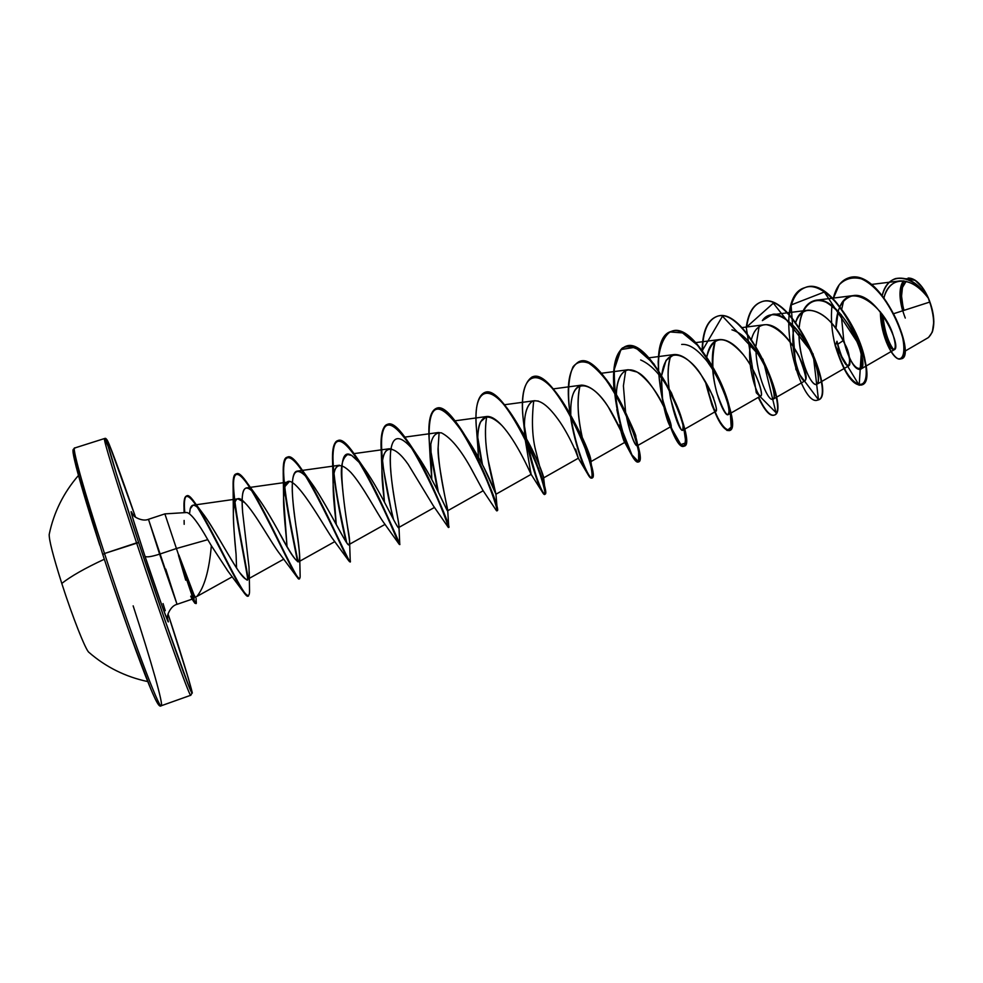 <?xml version="1.0" encoding="UTF-8"?>
<svg xmlns="http://www.w3.org/2000/svg" width="983" height="983" viewBox="0 0 983 983"><rect width="100%" height="100%" fill="white"/><g stroke="black" fill="none" stroke-linecap="round" stroke-linejoin="round"><path stroke-width="1.47" d="M49.248 534.174C48.794 539.151 52.971 555.567 61.782 583.435C72.287 616.292 85.46 649.616 88.802 652.245L88.998 652.417C85.926 650.771 72.509 616.968 61.782 583.435C70.813 576.308 84.993 568.235 104.321 559.241C84.993 568.235 70.813 576.308 61.782 583.435C53.193 556.317 49.003 539.986 49.199 534.433L49.248 534.174M133.16 605.86C151.112 660.92 164.124 706.58 161.126 705.769C158.816 708.411 130.112 631.971 104.517 553.515L102.76 554.486L104.517 553.515C130.506 633.15 159.492 710.181 161.249 705.757C159.43 707.33 156.936 705.057 145.189 675.075C134.069 646.531 117.161 598.524 102.76 554.486L76.232 467.158C71.82 448.924 73.16 450.288 73.123 449.612L74.597 448.027C71.894 447.425 84.391 492.2 104.517 553.515L136.563 542.862C162.367 620.863 189.719 697.414 190.702 695.251M904.52 351.435L928.075 337.747C934.87 331.947 935.423 320.053 929.758 302.064L894.137 313.54L929.758 302.064L928.382 298.328L929.758 302.064C933.948 314.29 934.772 324.353 932.216 332.266L928.579 337.439M928.382 298.328L932.375 310.1L933.85 321.552L932.388 331.775C935.152 322.78 933.862 311.636 928.517 298.328C924.634 289.629 920.149 283.571 915.038 280.167L915.013 280.143M195.433 597.369L193.897 594.604L194.106 600.208C197.743 608.256 195.678 599.667 196.182 598.586L195.85 603.55L194.106 600.208L178.501 555.432L193.897 594.604L195.482 597.345L196.846 596.448C204.317 587.515 209.158 570.607 211.345 545.7L207.769 539.667L176.424 548.514L178.722 555.346L176.424 548.514L207.769 539.667C198.247 522.858 191.292 513.802 186.893 512.499C191.267 513.765 198.234 522.821 207.769 539.667L211.345 545.7C209.158 570.656 204.304 587.576 196.809 596.472M161.249 705.757L190.776 695.251L192.127 692.904C193.749 696.394 184.226 662.837 168.019 613.847C185.443 667.088 196.256 703.386 190.309 689.833C184.632 677.066 160.77 609.251 138.652 542.567L104.517 553.515C83.481 489.448 71.009 444.132 74.941 448.125M148.494 519.343L159.615 554.142C151.382 556.747 146.516 557.472 145.017 556.317C133.197 520.351 128.933 506.098 132.25 513.556L131.046 511.799L133.356 520.007L145.017 556.317C146.516 557.472 151.382 556.747 159.615 554.142L177.051 604.324C169.395 606.13 166.496 618.233 167.552 616.746L167.602 618.712C171.669 633.236 158.484 596.988 145.017 556.317L162.514 607.224L167.835 621.096L167.602 618.712M132.238 513.544L134.069 515.891C132.717 515.731 142.007 522.194 148.458 519.307L164.874 513.888L176.424 548.514L159.615 554.142L176.424 548.514L164.874 513.888L186.893 512.499M185.738 580.203L178.587 555.702L185.738 580.203M190.776 695.251C190.358 699.183 162.76 622.042 136.563 542.862C116.326 481.879 102.822 437.632 104.468 438.553C102.822 437.619 116.326 481.867 136.563 542.862L138.652 542.567L116.412 473.855L106.901 440.998L107.098 439.917L112.173 451.873L135.519 517.181L109.334 444.685C105.23 434.916 104.677 439.585 104.468 438.553L74.597 448.027M106.496 442.35L107.786 445.459M928.308 298.144C919.228 286.25 909.717 280.511 899.801 280.941C892.22 282.219 886.961 287.712 884.012 297.394C889.554 274.847 913.023 276.42 928.308 298.144L928.247 298.046C917.999 283.079 907.002 276.628 895.255 278.693C889.124 280.88 884.811 286.397 882.304 295.244C888.239 269.551 914.092 275.215 928.247 298.046L928.308 298.144M840.01 306.487C850.504 280.536 884.86 307.114 893.043 334.871C901.608 362.567 882.427 347.208 881.862 313.774C884.245 337.083 888.362 349.076 894.198 349.764C902.677 347.577 876.59 291.128 853.109 295.613C841.681 298.685 835.968 309.657 835.943 328.543L838.18 311.292M746.294 327.056C748.174 313.405 753.015 305.086 760.83 302.088C791.708 288.388 837.086 397.144 817.709 400.069C799.978 408.056 770.07 297.075 804.807 287.687C837.233 273.483 882.255 381.539 861.182 385.078C852.335 385.545 843.697 372.459 835.255 345.819L836.988 341.248C839.605 355.195 843.488 363.415 848.673 365.897C851.217 364.718 849.865 357.284 844.594 343.62C833.989 321.92 821.923 310.763 808.382 310.173C802.509 311.218 798.294 315.273 795.763 322.313C801.133 299.655 830.598 310.714 844.594 343.62C854.313 358.979 848.648 385.348 836.988 341.248L835.255 345.819C831.741 331.738 830.647 318.418 831.962 305.836C830.647 318.418 831.741 331.738 835.255 345.819L859.179 385.275L861.563 348.584L824.332 292.025L791.069 304.988L795.911 369.534L818.458 399.7L813.113 353.966L773.338 303.157L746.257 327.351L756.296 392.782L775.956 412.59L762.992 359.323L722.493 316.194L702.132 350.906M794.399 326.897C788.71 345.967 799.965 383.161 805.065 380.802L805.753 379.598C809.451 372.803 786.744 324.66 766.347 324.673L764.209 324.771C758.077 325.828 753.838 330.632 751.479 339.209C754.158 329.563 759.122 324.722 766.347 324.673C778.622 326.934 791.34 341.298 799.044 356.325C806.674 376.366 807.78 383.96 802.349 379.094C794.08 367.372 790.848 337.034 794.399 326.897M750.557 343.386C746.257 366.487 757.807 398.582 760.879 395.891C763.717 395.252 757.057 371.893 743.394 354.777C734.989 344.197 727.015 339.135 719.47 339.565C712.921 340.806 708.706 346.544 706.802 356.792C712.859 334.773 725.049 334.109 743.394 354.777C758.716 374.376 764.504 399.356 759.908 395.645C755.608 392.795 746.92 364.251 750.557 343.399M707.023 384.525C710.476 401.617 713.511 410.489 716.128 411.164C717.086 410.513 716.238 406.348 713.56 398.668C709.726 386.872 691.307 353.425 674.129 354.544L666.069 360.319L661.743 375.187C666.105 340.302 691.123 358.107 700.953 374.609C710.242 390.583 714.444 398.606 713.56 398.668C715.305 402.256 718.929 416.866 713.818 408.523C712.011 405.438 710.058 399.184 707.944 389.76L707.035 384.537M661.51 378.086C660.502 405.279 669.411 426.782 670.492 426.561L670.799 426.647C673.933 430.235 661.399 389.022 637.193 372.09L628.198 369.731C620.617 371.918 616.673 380.212 616.378 394.601C616.599 380.876 621.772 363.403 637.5 372.262C653.363 379.598 674.842 427.249 670.492 426.561L669.865 425.75C667.26 421.289 664.803 412.332 662.517 398.901L661.51 378.086M619.425 424.988C622.337 436.771 624.144 442.559 624.869 442.325C624.635 437.902 620.003 427.519 610.971 411.213C600.785 394.318 591.016 385.631 581.666 385.115C575.067 386.638 571.442 394.158 570.816 407.65L570.754 415.354L570.816 407.65C571.946 374.277 593.929 383.345 608.366 407.122C621.76 431.672 627.191 443.345 624.635 442.153C623.025 439.069 621.293 433.356 619.425 424.988M575.633 449.108L578.323 458.225L575.215 450.128M538.438 401.089L534.519 400.708L504.426 404.75M531.828 401.654C525.684 406.864 523.349 418.303 524.811 435.961L524.603 432.127C523.73 416.35 526.138 406.188 531.828 401.654C538.967 398.348 548.416 405.229 560.175 422.297C571 438.418 578.643 458.066 578.323 458.225L577.353 455.387M501.686 425.27C495.911 419.028 490.922 416.104 486.72 416.509L480.712 421.658C477.677 426.843 476.939 438.701 478.512 457.242L477.652 444.328C477.246 416.202 485.258 409.85 501.686 425.27C516.591 441.195 530.156 472.528 530.98 474.138L525.033 438.627M530.537 471.103L531.164 474.322L495.948 494.228L488.146 460.056C485.111 442.915 484.644 428.404 486.732 416.509L454.969 420.822M482.936 490.382L470.722 467.822M430.824 444.832L431.77 479.409L430.112 456.984C429.632 440.273 433.368 432.213 441.33 432.815C450.878 437.582 461.113 450.042 472.049 470.193L482.886 490.308M432.753 486.831L432.975 488.367L432.753 486.831M391.553 448.924L389.207 448.764C377.546 452.352 383.014 488.858 384.439 502.08L381.932 470.058C381.625 441.662 394.711 444.98 408.166 464.332L433.368 505.852L448.359 527.466C449.686 528.879 433.147 483.231 412.983 449.981C391.295 416.731 380.691 416.694 381.195 449.845L381.343 452.585C380.212 436.194 382.141 426.831 387.093 424.509C403.792 415.17 452.352 530.07 448.371 527.466L448.776 527.318C452.782 529.923 404.21 415.035 387.511 424.373C375.113 427.015 384.5 484.754 393.569 519.626C387.425 495.027 380.237 458.238 381.662 438.393C383.825 418.34 393.077 420.073 409.407 443.579C430.394 474.9 450.214 528.584 448.789 527.318L444.279 514.158L448.776 527.318L447.695 510.14C449.157 517.279 434.658 480.048 416.903 454.822L409.407 443.579M337.194 466.298C329.919 472.663 334.257 506.122 336.26 524.578L333.102 483.55C333.2 464.308 339.135 460.609 350.894 472.467C362.543 485.258 377.3 513.556 383.1 521.727L383.517 522.28M246.303 487.924C252.459 486.487 266.774 510.14 278.545 531.299C270.386 516.505 263.284 505.016 257.251 496.833C239.41 474.003 242.076 501.994 242.629 512.266L249.031 567.252L249.129 575.497L247.63 579.282C248.109 581.58 245.369 579.233 239.397 572.229C229.825 558.786 212.979 526.335 202.142 512.536C195.752 504.267 191.771 503.026 190.211 508.813L189.535 513.605L190.211 508.813L192.963 505.213C200.274 502.104 226.004 552.864 239.397 572.229C243.28 577.746 246.02 580.093 247.63 579.282L249.129 575.497L249.031 567.252L242.629 512.266C241.314 497.103 242.531 488.993 246.303 487.924L289.002 481.916L285.009 486.462C281.236 497.373 285.906 529.124 286.987 546.253L283.583 497.447L285.009 486.462C289.248 464.148 320.507 520.609 331.849 537.676L332.377 538.352M280.487 554.781C272.365 544.975 255.236 512.757 244.656 502.571L237.849 498.836C230.305 499.045 234.089 530.906 236.08 554.424L236.559 568.039L236.08 554.424C234.359 537.664 233.438 523.435 233.327 511.762C234.249 498.16 238.033 495.1 244.656 502.571C254.855 512.376 271.222 542.8 279.602 553.662L280.216 554.437M228.007 571.184L211.345 545.7L227.835 570.963M280.671 535.084C290.268 553.036 296.288 561.932 298.734 561.772C300.368 558.713 299.36 546.327 295.736 524.603C291.939 498.725 289.801 471.557 297.333 471.103C301.462 470.931 307.261 476.448 314.744 487.666C334.589 518.631 347.933 548.735 349.051 544.533C349.837 543.329 349.727 539.593 348.707 533.339C345.844 517.685 343.522 499.683 341.715 479.36C340.437 466.261 342.428 457.98 347.675 454.515L351.754 455.498C331.849 442.141 347.65 523.755 349.579 541.387C351.828 559.118 330.62 509.292 310.947 482.309C297.788 465.438 291.57 468.338 292.283 491.009C293.069 512.548 299.323 544.668 299.692 556.71C299.876 567.326 292.836 558.848 278.545 531.299L278.717 531.619M360.761 463.878L351.754 455.498L358.881 461.691M398.803 527.38C400.953 527.76 387.486 477.763 390.865 448.776M416.731 454.564C435.924 482.678 447.72 513.716 447.646 510.767C446.896 505.913 436.857 458.803 438.148 447.4L439.118 432.483L438.148 447.4C438.602 472.528 447.277 506.098 447.695 510.14M480.085 460.105L482.751 465.168M483.378 466.372L495.948 494.228M519.958 428.158L517.009 423.87L519.97 428.195M539.483 465.672L543.648 477.812C544.14 476.915 534.863 451.185 520.965 429.706L516.739 422.579C532.798 449.28 544.84 483.771 545.221 491.77C546.29 502.804 533.855 476.46 527.085 441.797C534.826 474.408 540.748 491.869 544.865 494.179C553.048 495.309 505.323 382.018 484.754 392.512L484.558 392.586C492.901 390.865 503.628 400.867 516.739 422.579M572.278 418.193C585.966 444.304 592.098 458.84 590.66 461.777C589.37 461.346 586.998 454.969 583.546 442.657M582.157 436.845C577.549 415.87 576.837 398.766 580.031 385.52C576.898 400.302 577.611 417.394 582.145 436.808M625.63 412.405C627.51 422.395 629.661 430.579 632.081 436.968C635.559 445.791 637.303 447.879 637.303 443.21L635.731 436.563C637.365 442.301 637.82 445.397 637.082 445.877C634.232 445.102 630.41 433.933 625.606 412.369M625.704 370.444L623.406 385.84L625.581 412.184L623.406 385.84L625.716 370.444M672.888 396.923L673.269 397.673C681.784 416.731 684.991 427.568 682.902 430.185C678.7 434.007 661.547 380.495 670.775 355.637M681.698 344.431C688.419 343.878 695.866 348.301 704.012 357.701C712.368 366.094 728.071 395.461 729.017 411.066C728.231 418.991 724.262 413.241 717.123 393.827C712.097 376.108 711.471 358.525 715.231 341.064C712.908 347.601 711.975 355.895 712.454 365.934M708.374 363.219C725.184 386.307 731.794 414.224 728.133 414.679C724.483 416.817 714.223 391.91 712.7 369.583M756.001 350.464C756.259 373.786 769.124 404.787 773.461 398.606C778.978 394.183 757.709 337.636 731.954 329.846C746.736 333.741 761.997 357.173 768.411 373.442C774.125 389.993 775.587 398.631 772.773 399.381L772.429 399.516M755.939 345.881L759.085 326.737L755.952 345.881M762.353 320.618L771.63 314.806C782.652 308.723 813.334 343.313 818.089 374.351C818.851 380.003 818.446 383.309 816.848 384.279C811.884 387.941 798.393 359.2 798.995 332.377C798.688 356.067 808.886 381.637 814.956 384.218C821.223 387.4 819.122 365.406 805.974 342.821C792.667 319.07 771.581 306.622 762.353 320.618M799.24 327.142C800.617 311.304 806.109 302.359 815.73 300.282C841.337 294.937 872.056 365.848 860.371 369.362C854.854 370.247 849.324 360.54 843.758 340.241L841.239 314.634L843.758 340.241C852.912 380.384 872.646 376.194 855.05 336.383C847.149 320.495 837.491 309.117 826.052 302.248C811.651 296.116 801.096 307.175 799.24 327.142M841.804 308.797L843.574 300.909L841.804 308.809M893.78 349.911C888.054 342.145 884.43 330.583 882.906 315.236M884.098 297.517L884.516 295.809M924.204 290.39L927.35 296.166C921.12 283.94 914.694 277.906 908.071 278.054M905.282 318.062C899.003 301.769 898.351 289.371 903.352 280.88C899.138 287.331 898.904 297.308 902.652 310.8M833.166 298.869L839.199 284.812C845.22 278.644 852.58 276.641 861.268 278.803C879.244 286.606 896.791 314.253 902.406 336.309C905.65 351.816 903.217 360.147 897.798 358.635C890.07 354.433 881.112 333.139 880.412 311.881C880.412 336.026 893.572 361.842 900.686 358.906C917.729 357.665 880.338 266.135 848.157 278.042C840.846 280.671 835.857 287.614 833.166 298.869M848.157 278.042L848.513 277.919C880.707 266.012 918.097 357.529 901.042 358.783L900.858 358.832C918.38 358.414 880.756 265.631 848.329 277.98M895.255 278.693L895.611 278.582C906.584 276.432 917.102 282.195 927.141 295.846L928.247 298.046L927.141 295.846C917.028 282.096 906.449 276.358 895.427 278.631M837.602 344.369L843.758 340.241L837.602 344.369M148.458 519.307L177.026 604.312L165.758 569.096M168.019 613.847L188.367 678.27L192.029 692.253L189.264 687.338L165.242 621.023L138.652 542.567C119.447 484.68 106.299 442.067 106.791 439.88C107.196 437.447 119.582 471.041 135.519 517.181M165.255 610.713L163.043 603.587M108.302 446.749L104.677 438.701M195.605 603.464L190.714 596.165L191.918 598.88M184.177 524.308L184.116 520.449M705.339 381.527L711.913 405.057C717.455 418.525 722.542 427.003 727.187 430.529L731.217 427.077L730.308 412.762C726.855 398.508 720.797 382.989 712.134 366.18L697.5 345.23L682.546 332.905L669.915 331.947C663.353 337.194 659.446 347.134 658.18 361.744C658.524 377.988 660.846 394.453 665.147 411.127L670.811 427.63C675.051 437.116 678.811 443.235 682.079 445.975C684.709 446.38 685.778 442.964 685.311 435.739C682.976 421.203 676.353 403.349 665.43 382.19C657.86 369.534 650.07 359.471 642.071 351.988C634.391 346.716 627.818 345.402 622.35 348.043C615.272 354.789 612.63 370.775 614.129 390.865C611.93 366.18 615.665 351.373 625.348 346.471C651.262 334.257 697.807 445.238 683.812 446.257C671.598 452.401 641.211 339.258 671.106 331.48C698.729 318.75 744.881 428.981 729.042 430.652C721.313 429.657 713.412 413.278 705.339 381.527M616.832 409.628C620.838 428.686 625.544 443.444 630.951 453.863C636.665 463.571 639.368 463.841 639.048 454.662C637.193 440.273 626.036 410.181 610.959 386.651C603.329 375.813 595.981 368.011 588.903 363.243C582.366 360.7 577.095 361.867 573.101 366.745C568.346 377.325 567.338 393.114 570.091 414.076C565.962 385.029 568.924 367.556 578.975 361.658C603.157 349.985 650.095 461.74 637.992 462.059C636.099 462.477 633.249 458.705 629.427 450.755M524.504 429.215L525.93 437.865C519.786 404.406 521.813 384.132 531.987 377.042C554.387 365.959 601.707 478.488 591.545 478.082C588.203 479.925 574.92 448.002 570.201 414.851C575.166 442.608 581.014 462.379 587.773 474.162C591.926 480.232 593.044 477.959 591.139 467.367C587.453 451.627 576.063 423.44 562.116 401.592C536.214 360.884 517.365 375.187 523.521 421.584L523.976 425.455M476.902 433.429C474.457 410.169 476.952 396.579 484.349 392.647C504.906 382.154 552.63 495.457 544.459 494.314C542.358 495.53 532.061 470.144 526.409 440.421C532.331 467.294 537.775 484.73 542.763 492.716C550.48 504.734 536.939 455.006 513.003 417.37C489.251 379.426 472.245 388.236 476.583 430.013L477.652 444.328M477.627 439.647L481.731 463.19M483.624 471.508L484.214 473.953M482.665 490.001L496.255 510.374C500.642 516.616 485.283 468.817 463.325 433.528C439.499 399.061 428.121 401.052 429.178 439.475L430.112 456.984M430.235 450.853L437.57 490.64L430.235 450.853M442.534 509.673L443.96 514.551L442.534 509.673M382.264 462.747L392.745 518.066L382.264 462.747M399.196 543.341L399.123 544.14C397.685 541.535 380.507 498.172 361.977 466.753C342.219 434.744 332.414 432.839 332.561 461.039L332.659 463.472C331.91 450.091 333.507 442.522 337.452 440.765C352.135 432.053 401.138 547.764 399.331 544.385L399.196 543.341M333.679 475.342C337.071 499.487 341.212 521.666 346.102 541.854C341.212 521.666 337.071 499.487 333.679 475.342M349.751 561.318L348.56 560.494C344.664 554.473 327.241 513.47 310.247 483.759C292.27 453.077 283.264 449.477 283.215 472.995C283.645 495.457 293.118 538.365 297.579 561.637C290.821 528.141 276.235 459.086 287.122 457.255C299.729 449.182 349.174 565.741 349.592 561.539L349.751 561.318M299.36 578.803L296.682 576.591C290.649 567.719 273.348 529.161 257.792 501.072C241.462 471.742 233.241 466.63 233.106 485.713C233.34 506.81 243.895 554.166 247.79 579.184C242.248 545.258 226.594 475.293 236.08 473.966C246.573 466.606 296.448 583.988 299.164 578.926L299.36 578.803M248.294 596.03C247.36 596.656 245.713 595.243 243.354 591.815C235.355 580.216 218.509 544.557 204.919 520.056C190.948 494.695 183.968 489.743 183.981 505.201L184.362 512.659C183.44 502.657 184.091 497.14 186.315 496.071C194.278 488.662 242.58 600.859 248.085 596.14L248.294 596.03M804.991 287.626C826.42 278.68 861.686 330.104 865.642 364.275C870.311 398.791 846.412 386.393 835.599 345.697C844.053 372.348 852.691 385.422 861.538 384.955C882.636 381.404 837.614 273.36 805.163 287.564C796.549 290.919 791.303 299.987 789.41 314.793M817.881 400.007L818.065 399.946C837.467 397.021 792.089 288.252 761.198 301.965C753.371 304.976 748.518 313.319 746.65 327.007M758.606 397.193C764.762 409.997 769.898 415.969 774.026 415.133C791.684 412.823 745.925 303.342 716.644 316.563C707.49 320.47 702.771 331.873 702.501 350.747M705.941 382.584C714.039 413.671 721.854 429.645 729.411 430.529C745.261 428.846 699.122 318.627 671.487 331.357C661.903 335.817 657.627 349.076 658.647 371.132M614.879 394.38C618.577 428.895 633.814 464.332 638.372 461.924C650.5 461.605 603.562 349.85 579.368 361.523L579.171 361.597C590.144 356.78 610.271 379.942 623.984 408.953C631.664 425.369 636.554 439.008 638.68 449.87L638.594 461.826L631.909 454.822L622.718 431.672C616.869 410.292 614.068 389.526 614.301 369.362L620.961 349.543L635.165 347.257L653.756 363.698L671.45 392.881L683.074 423.255L685.901 442.866L680.814 444.574L671.463 428.207L662.591 399.442C670.566 429.571 677.766 445.139 684.193 446.122C698.2 445.102 651.668 334.122 625.729 346.335C615.923 351.373 612.212 366.462 614.584 391.603M570.779 416.079C575.657 448.801 588.633 479.753 591.926 477.947C602.124 478.352 554.793 365.823 532.381 376.919L532.184 376.981C542.714 375.359 555.395 387.806 570.226 414.334C583.152 439.622 590.574 458.889 592.466 472.147C595.268 492.446 576.996 457.943 570.779 416.079M524.48 426.155L526.532 438.922L524.48 426.155M477.701 437.03L482.444 464.554L477.701 437.03M484.558 473.659L485.233 476.3L484.558 473.659M496.882 510.509L497.152 510.644C503.271 512.487 455.129 398.41 436.464 408.338L436.268 408.4C442.903 406.753 451.873 414.789 463.177 432.495C482.112 462.071 497.828 505.95 497.287 510.005L496.882 510.509M430.382 448.629L438.393 492.299L430.382 448.629M399.331 544.385L399.737 544.238C401.568 547.617 352.565 431.906 337.869 440.63C325.84 442.915 338.705 509.096 346.741 542.763C341.629 520.29 333.483 482.481 332.93 459.688C332.733 436.047 340.229 434.695 355.428 455.645C377.619 487.74 402.01 551.709 399.749 543.931L398.914 525.868C400.781 537.996 383.137 494.633 364.165 468.289L355.428 455.645M349.592 561.539L350.009 561.391C349.616 565.594 300.171 449.047 287.54 457.107C276.604 458.95 291.337 528.51 298.058 561.846C293.966 540.515 285.832 503.419 283.976 479.544C282.096 454.404 287.822 450.73 301.154 468.522C323.69 500.494 353.253 575.35 350.194 559.978L349.579 541.387M299.164 578.926L299.594 578.778C296.891 583.841 247.016 466.458 236.51 473.831C227.036 475.158 242.58 544.766 248.171 578.803C244.865 557.803 237.186 522.243 234.458 498.369C231.447 473.069 235.502 467.675 246.635 482.186C256.809 496.169 272.058 527.035 283.411 550.283C294.986 574.883 300.565 583.3 300.134 575.546L299.692 556.71M248.085 596.14L248.515 595.993C243.034 600.711 194.72 488.514 186.745 495.936C184.509 497.005 183.858 502.571 184.804 512.622C183.059 495.149 186.143 491.512 194.069 501.723C203.051 513.617 218.459 544.705 230.735 568.493C243.465 593.965 249.743 601.363 249.535 590.685L249.24 571.873M190.714 596.165L195.85 603.55M429.387 442.534C427.728 422.85 429.952 411.496 436.059 408.473C454.711 398.545 502.854 512.635 496.747 510.779L495.899 509.808M702.145 350.28C702.513 331.726 707.219 320.532 716.263 316.686C745.544 303.464 791.303 412.958 773.658 415.256C769.542 416.104 764.418 410.144 758.274 397.378M670.787 355.625C668.047 364.423 667.42 375.137 668.907 387.781M669.177 389.993L670.566 398.594C679.548 429.436 683.677 437.828 682.964 423.771C681.489 416.915 678.614 408.94 674.338 399.86L673.269 397.673C663.279 377.595 652.417 365.037 640.683 359.975M635.731 436.563C636.861 437.116 632.745 427.617 623.394 408.068L620.9 403.694M583.533 442.608C586.974 454.896 589.333 461.285 590.586 461.801L590.795 460.929C589.739 452.966 583.595 438.762 572.352 418.316L569.059 413.081M533.708 400.867C531.434 421.314 532.27 438.492 536.19 452.389L540.146 468.301M486.745 416.509C484.668 428.846 485.135 443.37 488.146 460.056C489.669 470.869 495.113 491.856 495.936 494.166C496.943 497.767 488.576 471.803 469.161 441.92L465.168 435.69M414.162 451.086C398.299 431.82 390.312 434.928 390.202 460.437C390.57 484.508 398.336 518.385 398.914 525.868M671.291 331.418C688.813 323.825 721.018 371.906 729.3 406.557C738.122 441.527 721.657 435.666 710.033 398.238M193.663 600.355L178.587 555.69L193.663 600.355M194.106 600.208L193.897 594.604L178.832 554.928L194.106 600.208M905.97 278.68L915.443 280.438M917.753 282.33L921.403 286.348M900.551 295.33L901.497 286.065L903.979 280.941C899.703 287.269 899.433 297.161 903.168 310.628M925.482 294.236L924.61 292.688M902.972 306.561L901.558 296.129L902.455 287.441L906.154 281.335C900.895 286.471 900.17 296.141 903.991 310.37M928.517 298.328L922.865 288.117L914.952 280.106M74.499 451.332C68.921 442.497 79.365 482.395 99.762 545.258M73.074 451.738L81.208 485.209L94.466 528.756M111.693 581.358L129.682 633.261L151.001 689.525M155.375 699.343L158.116 704.147M147.745 681.575C125.431 676.832 105.783 667.052 88.802 652.245M192.115 599.163L177.051 604.324M899.801 280.941L871.479 284.443M894.198 349.764L860.371 369.362M853.109 295.613L815.73 300.282M848.673 365.897L816.848 384.279M808.382 310.173L771.63 314.806M805.065 380.802L772.773 399.381M764.209 324.771L741.846 327.622M760.879 395.891L728.133 414.679M719.47 339.565L695.632 342.637M716.128 411.164L682.902 430.185M674.129 354.544L648.792 357.849M670.799 426.647L637.082 445.877M628.198 369.731L601.313 373.27M624.869 442.325L590.66 461.777M581.666 385.115L553.196 388.899M587.773 474.162L578.323 458.225L543.611 477.898M483.194 490.738L447.646 510.767M438.307 432.532L404.836 437.116M434.523 507.4L398.668 527.552M389.207 448.764L354.003 453.63M385.078 524.357L349.051 544.533M339.454 465.229L297.333 471.103M334.859 541.584L298.734 561.772M283.841 559.118L247.63 579.282M237.849 498.836L192.963 505.213M232.307 576.775L196.588 596.62M191.771 598.659L194.855 603.218M184.091 512.671L183.981 505.201M227.147 570.079L243.354 591.815M233.327 511.762L233.106 485.713M279.602 553.662L296.682 576.591M283.583 497.447L283.215 472.995M331.849 537.676L348.56 560.494M333.102 483.55L332.561 461.039M383.1 521.727L399.123 544.14M381.932 470.058L381.195 449.845M530.98 474.125L542.763 492.716M524.603 432.127L523.521 421.584M624.635 442.153L630.951 453.863M669.865 425.75L670.811 427.63M662.517 398.901L665.147 411.127M713.818 408.523L713.916 408.781C713.781 409.555 708.522 394.883 707.944 389.76M682.964 423.771L680.31 414.47L674.338 399.86M637.303 443.21L638.68 449.87M623.394 408.068L623.984 408.953M590.795 460.929L592.466 472.147M572.352 418.316L570.226 414.334M543.648 477.812L545.221 491.77M495.936 494.166L497.287 510.005M310.947 482.309L301.154 468.522M257.251 496.833L246.635 482.186M202.142 512.536L194.069 501.723M78.456 475.453C63.539 492.716 53.782 512.376 49.199 534.433"/></g></svg>
